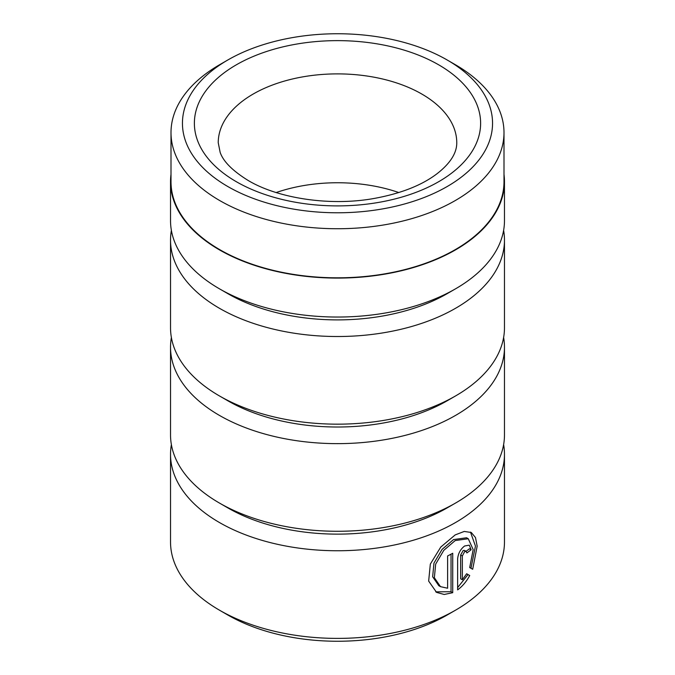<?xml version="1.0" encoding="UTF-8"?>
<svg xmlns="http://www.w3.org/2000/svg" width="675" height="675" viewBox="0 0 675 675"><rect width="100%" height="100%" fill="white"/><g stroke="black" fill="none" stroke-linecap="round" stroke-linejoin="round"><path stroke-width="1.01" d="M227.863 59.965A155.047 89.513 0 0 0 227.863 186.562A155.047 89.513 0 0 0 447.128 186.562A155.047 89.513 0 0 0 447.137 59.965A155.047 89.513 0 0 0 227.863 59.965L219.772 64.64A166.497 96.128 0 0 0 171.003 132.612L171.003 181.693A166.497 96.128 0 0 0 219.772 249.666A166.497 96.128 0 0 0 401.212 270.498A166.497 96.128 0 0 0 503.997 181.693L503.997 132.612A166.497 96.128 0 0 0 455.228 64.64L447.137 59.974M171.003 132.612A166.497 96.128 0 0 0 219.772 200.585A166.497 96.128 0 0 0 401.212 221.417A166.497 96.128 0 0 0 503.997 132.612M440.497 586.659L438.792 585.681L432.65 576.754L433.958 563.127L442.091 549.366L453.516 539.587L466.577 537.764L468.273 538.743L455.203 540.557L443.779 550.353L435.67 564.114L434.362 577.733L440.497 586.651L447.609 588.229L447.609 555.955A166.97 96.398 0 0 0 452.722 553.255L452.722 592.692L444.201 594.481L436.565 592.38L428.659 581.091L430.329 564.097L440.75 547.071L455.203 534.904L464.24 531.444L471.285 532.491L475.495 537.57L477.166 546.185L472.686 569.27L469.699 567.548L473.175 549.577L468.273 538.743M435.712 591.857L451.035 591.713L452.722 592.692M462.341 579.774L460.645 578.796L460.645 555.01L463.177 550.513L464.501 550.412L466.197 551.391L464.619 551.644L462.341 555.989L462.341 579.774L466.636 573.767L469.716 575.547C466.45 581.58 462.417 586.356 457.633 589.874L457.633 558.917C458.114 553.534 460.443 549.222 464.619 545.991L469.277 545.172L471.142 549.762A166.97 96.398 180 0 1 466.838 552.935L466.197 551.391M504.47 181.693L504.47 220.641A166.97 96.398 180 0 1 455.566 288.807L447.137 293.676A155.047 89.513 180 0 1 227.863 293.676L219.434 288.807A166.97 96.398 180 0 1 170.53 220.641L170.53 181.693A166.97 96.398 0 0 0 219.434 249.86A166.97 96.398 0 0 0 401.397 270.751A166.97 96.398 0 0 0 504.47 181.693A166.97 96.398 0 0 0 503.997 174.412M455.566 288.807A166.97 96.398 180 0 1 219.434 288.807L227.863 293.676M503.618 230.386A166.97 96.398 180 0 1 504.47 240.123A166.97 96.398 180 0 1 401.397 329.181A166.97 96.398 180 0 1 219.434 308.281A166.97 96.398 180 0 1 170.53 240.123A166.97 96.398 180 0 1 171.382 230.386M504.47 240.123L504.47 327.763A166.97 96.398 180 0 1 455.566 395.93L447.137 400.798A155.047 89.513 180 0 1 227.863 400.798L219.434 395.93A166.97 96.398 180 0 1 170.53 327.763L170.53 240.123M455.566 395.93A166.97 96.398 180 0 1 219.434 395.93L227.863 400.798M503.618 337.5A166.97 96.398 180 0 1 504.47 347.237A166.97 96.398 180 0 1 401.397 436.303A166.97 96.398 180 0 1 219.434 415.403A166.97 96.398 180 0 1 170.53 347.237A166.97 96.398 180 0 1 171.382 337.5M504.47 347.237L504.47 434.877A166.97 96.398 180 0 1 455.566 503.044L447.137 507.912A155.047 89.513 180 0 1 227.863 507.912L219.434 503.044A166.97 96.398 180 0 1 170.53 434.877L170.53 347.237M455.566 503.044A166.97 96.398 180 0 1 219.434 503.044L227.863 507.912M503.618 444.614A166.97 96.398 180 0 1 504.47 454.359A166.97 96.398 180 0 1 401.397 543.417A166.97 96.398 180 0 1 219.434 522.517A166.97 96.398 180 0 1 170.53 454.359A166.97 96.398 180 0 1 171.382 444.614M276.193 192.544A119.264 68.858 180 0 1 398.807 192.544M455.566 610.158L447.137 615.035A155.047 89.513 180 0 1 227.863 615.035L219.434 610.166A166.97 96.398 0 0 0 455.566 610.158A166.97 96.398 0 0 0 504.47 542L504.47 454.359M447.137 59.965L455.228 64.64M171.003 174.412A166.97 96.398 0 0 0 170.53 181.693M170.53 454.359L170.53 542A166.97 96.398 0 0 0 219.434 610.158A166.97 96.398 0 0 0 219.434 610.166L227.863 615.035A155.047 89.513 180 0 1 227.863 615.026M457.633 587.596L468.02 574.568L466.636 573.767M468.02 574.568L469.716 575.547M466.054 551.306A164.582 95.023 0 0 0 469.437 548.775L471.142 549.762M470.973 568.283L475.462 546.083L470.467 532.086M451.035 591.713L451.035 554.175M438.699 64.834A143.117 82.628 180 0 1 438.699 181.693A143.117 82.628 180 0 1 236.301 181.693A143.117 82.628 180 0 1 236.301 64.834A143.117 82.628 180 0 1 438.699 64.834M456.764 142.737A119.264 68.858 0 0 0 421.833 94.053A119.264 68.858 0 0 0 291.862 79.127A119.264 68.858 0 0 0 218.236 142.737L220.143 152.331C223.222 161.435 232.588 170.826 248.223 180.512C278.218 198.425 330.083 206.407 373.975 198.484C400.891 193.573 421.993 185.254 437.273 173.543C450.343 163.274 456.84 153.006 456.764 142.737M460.645 555.01L462.341 555.989"/></g></svg>

